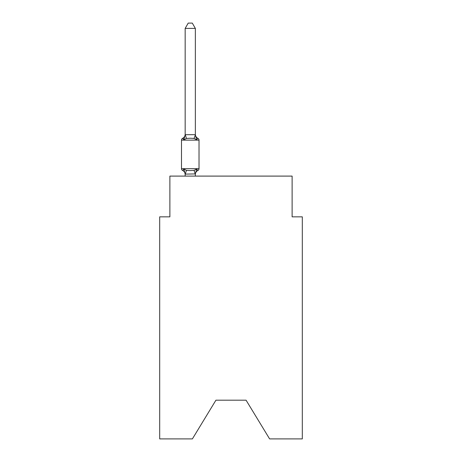 <?xml version="1.0" encoding="UTF-8"?>
<svg xmlns="http://www.w3.org/2000/svg" width="462" height="462" viewBox="0 0 462 462"><rect width="100%" height="100%" fill="white"/><g stroke="black" fill="none" stroke-linecap="round" stroke-linejoin="round"><path stroke-width="0.69" d="M246.073 400.19L269.606 438.9L302.304 438.9L302.304 216.84L292.117 216.84L292.117 176.097L169.883 176.097L169.883 216.84L159.696 216.84L159.696 438.9L192.394 438.9L215.927 400.19L246.073 400.19L215.927 400.19M195.351 173.92L196.621 169.057L197.869 170.495A4.481 4.481 0 0 0 195.351 174.52L195.351 173.92L185.164 174.105L183.888 169.057L182.64 170.495A2.039 2.039 0 0 1 181.497 168.659A2.039 2.039 0 0 0 182.64 170.495L183.888 169.057L182.64 170.495A2.039 2.039 0 0 1 181.497 168.659A2.039 2.039 0 0 0 182.64 170.495L183.888 169.057L182.64 170.495A2.039 2.039 0 0 1 181.497 168.659A2.039 2.039 0 0 0 182.64 170.495L183.888 169.057L182.64 170.495A2.039 2.039 0 0 1 181.497 168.659A2.039 2.039 0 0 0 182.64 170.495L183.888 169.057L182.64 170.495A2.039 2.039 0 0 1 181.497 168.659A2.039 2.039 0 0 0 182.64 170.495L183.888 169.057L182.64 170.495A2.039 2.039 0 0 1 181.497 168.659A2.039 2.039 0 0 0 182.64 170.495L183.888 169.057L182.64 170.495A2.039 2.039 0 0 1 181.497 168.659A2.039 2.039 0 0 0 182.64 170.495L183.888 169.057L182.64 170.495A2.039 2.039 0 0 1 181.497 168.659A2.039 2.039 0 0 0 182.64 170.495L183.888 169.057L182.64 170.495A2.039 2.039 0 0 1 181.497 168.659A2.039 2.039 0 0 0 182.64 170.495L183.888 169.057L182.64 170.495A2.039 2.039 0 0 1 181.497 168.659A2.039 2.039 0 0 0 182.64 170.495L183.888 169.057L182.64 170.495A2.039 2.039 0 0 1 181.497 168.659A2.039 2.039 0 0 0 182.64 170.495L183.888 169.057L182.64 170.495A2.039 2.039 0 0 1 181.497 168.659A2.039 2.039 0 0 0 182.64 170.495L183.888 169.057L182.64 170.495A2.039 2.039 0 0 1 181.497 168.659A2.039 2.039 0 0 0 182.64 170.495L183.888 169.057L182.64 170.495A2.039 2.039 0 0 1 181.497 168.659A2.039 2.039 0 0 0 182.64 170.495L183.888 169.057L182.64 170.495A2.039 2.039 0 0 1 181.497 168.659A2.039 2.039 0 0 0 182.64 170.495L183.888 169.057L182.64 170.495A2.039 2.039 0 0 1 181.497 168.659A2.039 2.039 0 0 0 182.64 170.495L183.888 169.057L182.64 170.495A2.039 2.039 0 0 1 181.497 168.659A2.039 2.039 0 0 0 182.64 170.495L183.888 169.057L182.64 170.495A2.039 2.039 0 0 1 181.497 168.659A2.039 2.039 0 0 0 182.64 170.495L183.888 169.057L182.64 170.495A2.039 2.039 0 0 1 181.497 168.659A2.039 2.039 0 0 0 182.64 170.495L183.888 169.057L182.64 170.495A2.039 2.039 0 0 1 181.497 168.659A2.039 2.039 0 0 0 182.64 170.495L183.888 169.057L182.64 170.495A2.039 2.039 0 0 1 181.497 168.659A2.039 2.039 0 0 0 182.64 170.495L183.888 169.057L182.64 170.495A2.039 2.039 0 0 1 181.497 168.659A2.039 2.039 0 0 0 182.64 170.495L183.888 169.057L182.64 170.495A2.039 2.039 0 0 1 181.497 168.659A2.039 2.039 0 0 0 182.64 170.495L183.888 169.057L182.64 170.495A2.039 2.039 0 0 1 181.497 168.659A2.039 2.039 0 0 0 182.64 170.495L183.888 169.057L182.64 170.495A2.039 2.039 0 0 1 181.497 168.659A2.039 2.039 0 0 0 182.64 170.495L183.888 169.057L182.64 170.495A2.039 2.039 0 0 1 181.497 168.659A2.039 2.039 0 0 0 182.64 170.495L183.888 169.057L182.64 170.495A2.039 2.039 0 0 1 181.497 168.659A2.039 2.039 0 0 0 182.64 170.495L183.888 169.057L182.64 170.495A2.039 2.039 0 0 1 181.497 168.659A2.039 2.039 0 0 0 182.64 170.495L183.888 169.057L182.64 170.495A2.039 2.039 0 0 1 181.497 168.659A2.039 2.039 0 0 0 182.64 170.495L183.888 169.057L182.64 170.495A2.039 2.039 0 0 1 181.497 168.659A2.039 2.039 0 0 0 182.64 170.495L183.888 169.057L182.64 170.495A2.039 2.039 0 0 1 181.497 168.659A2.039 2.039 0 0 0 182.64 170.495L183.888 169.057L182.64 170.495A2.039 2.039 0 0 1 181.497 168.659A2.039 2.039 0 0 0 182.64 170.495L183.888 169.057L186.434 170.368L190.257 170.576L194.075 170.368L196.621 169.057L197.869 170.495A2.039 2.039 0 0 0 199.018 168.659L199.018 140.142A2.039 2.039 0 0 0 197.869 138.305A2.039 2.039 0 0 1 199.018 140.142A2.039 2.039 0 0 0 197.869 138.305L196.621 139.743L197.869 138.305A2.039 2.039 0 0 1 199.018 140.142A2.039 2.039 0 0 0 197.869 138.305L196.621 139.743L197.869 138.305A2.039 2.039 0 0 1 199.018 140.142A2.039 2.039 0 0 0 197.869 138.305L196.621 139.743L197.869 138.305A2.039 2.039 0 0 1 199.018 140.142A2.039 2.039 0 0 0 197.869 138.305L196.621 139.743L197.869 138.305A2.039 2.039 0 0 1 199.018 140.142A2.039 2.039 0 0 0 197.869 138.305L196.621 139.743L197.869 138.305A2.039 2.039 0 0 1 199.018 140.142A2.039 2.039 0 0 0 197.869 138.305L196.621 139.743L197.869 138.305A2.039 2.039 0 0 1 199.018 140.142A2.039 2.039 0 0 0 197.869 138.305L196.621 139.743L197.869 138.305A2.039 2.039 0 0 1 199.018 140.142A2.039 2.039 0 0 0 197.869 138.305L196.621 139.743L197.869 138.305A2.039 2.039 0 0 1 199.018 140.142A2.039 2.039 0 0 0 197.869 138.305L196.621 139.743L197.869 138.305A2.039 2.039 0 0 1 199.018 140.142A2.039 2.039 0 0 0 197.869 138.305L196.621 139.743L197.869 138.305A2.039 2.039 0 0 1 199.018 140.142A2.039 2.039 0 0 0 197.869 138.305L196.621 139.743L197.869 138.305A2.039 2.039 0 0 1 199.018 140.142A2.039 2.039 0 0 0 197.869 138.305L196.621 139.743L197.869 138.305A2.039 2.039 0 0 1 199.018 140.142A2.039 2.039 0 0 0 197.869 138.305L196.621 139.743L197.869 138.305A2.039 2.039 0 0 1 199.018 140.142A2.039 2.039 0 0 0 197.869 138.305L196.621 139.743L197.869 138.305A2.039 2.039 0 0 1 199.018 140.142A2.039 2.039 0 0 0 197.869 138.305L196.621 139.743L197.869 138.305A2.039 2.039 0 0 1 199.018 140.142A2.039 2.039 0 0 0 197.869 138.305L196.621 139.743L197.869 138.305A2.039 2.039 0 0 1 199.018 140.142A2.039 2.039 0 0 0 197.869 138.305L196.621 139.743L197.869 138.305A2.039 2.039 0 0 1 199.018 140.142A2.039 2.039 0 0 0 197.869 138.305L196.621 139.743L197.869 138.305A2.039 2.039 0 0 1 199.018 140.142A2.039 2.039 0 0 0 197.869 138.305L196.621 139.743L197.869 138.305A2.039 2.039 0 0 1 199.018 140.142A2.039 2.039 0 0 0 197.869 138.305L196.621 139.743L197.869 138.305A2.039 2.039 0 0 1 199.018 140.142A2.039 2.039 0 0 0 197.869 138.305L196.621 139.743L197.869 138.305A2.039 2.039 0 0 1 199.018 140.142A2.039 2.039 0 0 0 197.869 138.305L196.621 139.743L197.869 138.305A2.039 2.039 0 0 1 199.018 140.142A2.039 2.039 0 0 0 197.869 138.305L196.621 139.743L197.869 138.305A2.039 2.039 0 0 1 199.018 140.142A2.039 2.039 0 0 0 197.869 138.305L196.621 139.743L197.869 138.305A2.039 2.039 0 0 1 199.018 140.142A2.039 2.039 0 0 0 197.869 138.305L196.621 139.743L197.869 138.305A2.039 2.039 0 0 1 199.018 140.142A2.039 2.039 0 0 0 197.869 138.305L196.621 139.743L197.869 138.305A2.039 2.039 0 0 1 199.018 140.142A2.039 2.039 0 0 0 197.869 138.305L196.621 139.743L197.869 138.305A2.039 2.039 0 0 1 199.018 140.142A2.039 2.039 0 0 0 197.869 138.305L196.621 139.743L197.869 138.305A2.039 2.039 0 0 1 199.018 140.142A2.039 2.039 0 0 0 197.869 138.305L196.621 139.743L197.869 138.305A2.039 2.039 0 0 1 199.018 140.142A2.039 2.039 0 0 0 197.869 138.305L196.621 139.743L197.869 138.305A2.039 2.039 0 0 1 199.018 140.142A2.039 2.039 0 0 0 197.869 138.305L196.621 139.743L197.869 138.305A2.039 2.039 0 0 1 199.018 140.142L181.497 140.142A2.039 2.039 0 0 1 182.64 138.305L183.223 138.588M195.351 28.396L185.164 28.396L188.219 23.1L192.29 23.1L195.351 28.396L195.351 134.881L196.621 139.743L197.869 138.305L196.621 139.743L194.075 138.433L190.257 138.225L186.434 138.433L183.888 139.743L182.64 138.305A4.481 4.481 0 0 0 185.164 134.275L185.164 134.881L185.164 134.275M195.351 134.881L194.075 138.433M185.164 174.52L185.164 174.52A4.481 4.481 0 0 0 182.64 170.495M183.888 139.743L182.64 138.305L183.888 139.743L182.64 138.305L183.888 139.743L182.64 138.305L183.888 139.743L182.64 138.305L183.888 139.743L182.64 138.305L183.888 139.743L182.64 138.305L183.888 139.743L182.64 138.305L183.888 139.743L182.64 138.305L183.888 139.743L182.64 138.305L183.888 139.743L182.64 138.305L183.888 139.743L182.64 138.305L183.888 139.743L182.64 138.305L183.888 139.743L182.64 138.305L183.888 139.743L182.64 138.305L183.888 139.743L182.64 138.305L183.888 139.743L185.164 134.696L195.264 134.667M181.497 140.142L181.497 168.659L199.018 168.659M185.164 28.396L185.164 134.696M195.351 176.097L195.351 174.105M185.164 176.097L185.164 174.105M195.351 134.275A4.481 4.481 0 0 0 197.869 138.305M186.434 170.368L185.245 174.128M194.075 170.368L195.264 174.128M185.245 134.667L186.434 138.433"/></g></svg>

